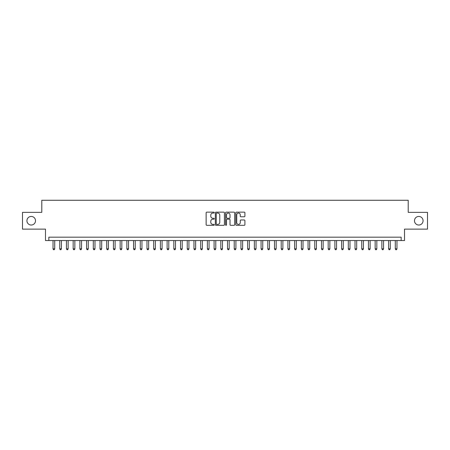 <?xml version="1.0" encoding="UTF-8"?>
<svg xmlns="http://www.w3.org/2000/svg" width="450" height="450" viewBox="0 0 450 450"><rect width="100%" height="100%" fill="white"/><g stroke="black" fill="none" stroke-linecap="round" stroke-linejoin="round"><path stroke-width="0.67" d="M214.262 212.597A0.461 0.461 0 0 0 213.801 212.136L206.803 212.136A0.658 0.658 0 0 0 206.145 212.799L206.145 224.651A0.658 0.658 0 0 0 206.803 225.315L213.801 225.315A0.461 0.461 0 0 0 214.262 224.854A0.461 0.461 0 0 0 213.801 224.393L212.895 224.393A2.109 2.109 0 0 1 210.786 222.283L210.786 221.293A2.109 2.109 0 0 1 212.895 219.184L213.801 219.184A0.461 0.461 0 0 0 214.262 218.728A0.461 0.461 0 0 0 213.801 218.267L212.895 218.267A2.109 2.109 0 0 1 210.786 216.157L210.786 215.167A2.109 2.109 0 0 1 212.895 213.058L213.801 213.058A0.461 0.461 0 0 0 214.262 212.597M414.484 220.736A4.297 4.297 0 0 0 418.776 225.034A4.297 4.297 0 0 0 423.073 220.736A4.297 4.297 0 0 0 418.776 216.444A4.297 4.297 0 0 0 414.484 220.736M26.927 220.736A4.297 4.297 0 0 0 31.224 225.034A4.297 4.297 0 0 0 35.516 220.736A4.297 4.297 0 0 0 31.224 216.444A4.297 4.297 0 0 0 26.927 220.736M244.249 216.782A0.658 0.658 0 0 0 244.907 216.124L244.907 212.799A0.658 0.658 0 0 0 244.249 212.136L236.481 212.136A0.658 0.658 0 0 0 235.817 212.799L235.817 224.651A0.658 0.658 0 0 0 236.481 225.315L244.249 225.315A0.658 0.658 0 0 0 244.907 224.651L244.907 220.635A0.658 0.658 0 0 0 244.249 219.977L240.924 219.977A0.658 0.658 0 0 0 240.266 220.635L240.266 222.626A1.761 1.761 0 0 1 238.506 224.393A1.761 1.761 0 0 1 236.739 222.626L236.739 214.824A1.761 1.761 0 0 1 238.506 213.058A1.761 1.761 0 0 1 240.266 214.824L240.266 216.124A0.658 0.658 0 0 0 240.924 216.782L244.249 216.782M401.158 240.536L404.516 240.536L404.516 229.129L427.5 229.129L427.5 212.349L408.206 212.349L408.206 200.273L41.794 200.273L41.794 212.349L22.5 212.349L22.5 229.129L45.484 229.129L45.484 240.536L401.158 240.536L401.158 237.178L48.842 237.178L48.842 240.536M224.426 212.799A0.658 0.658 0 0 0 223.763 212.136L215.994 212.136A0.658 0.658 0 0 0 215.331 212.799L215.331 224.651A0.658 0.658 0 0 0 215.994 225.315L223.763 225.315A0.658 0.658 0 0 0 224.426 224.651L224.426 212.799M226.237 212.136L234.006 212.136A0.658 0.658 0 0 1 234.669 212.799L234.669 224.651A0.658 0.658 0 0 1 234.006 225.315L230.681 225.315A0.658 0.658 0 0 1 230.023 224.651L230.023 219.847A0.658 0.658 0 0 0 229.365 219.184L227.16 219.184A0.658 0.658 0 0 0 226.496 219.847L226.496 224.854A0.461 0.461 0 0 1 226.035 225.315A0.461 0.461 0 0 1 225.574 224.854L225.574 212.799A0.658 0.658 0 0 1 226.237 212.136M216.714 213.058A0.461 0.461 0 0 0 216.253 213.519L216.253 223.931A0.461 0.461 0 0 0 216.714 224.393L217.671 224.393A2.109 2.109 0 0 0 219.78 222.283L219.78 215.167A2.109 2.109 0 0 0 217.671 213.058L216.714 213.058M230.023 214.858A1.761 1.761 0 0 0 228.263 213.092A1.761 1.761 0 0 0 226.496 214.858L226.496 217.603A0.658 0.658 0 0 0 227.16 218.267L229.365 218.267A0.658 0.658 0 0 0 230.023 217.603L230.023 214.858M53.032 240.536L53.032 248.856L54.714 248.856L54.714 240.536M54.714 248.856L54.208 249.727L53.539 249.727L53.032 248.856M59.743 240.536L59.743 248.856L61.425 248.856L61.425 240.536M61.425 248.856L60.919 249.727L60.249 249.727L59.743 248.856M66.454 240.536L66.454 248.856L68.136 248.856L68.136 240.536M68.136 248.856L67.629 249.727L66.96 249.727L66.454 248.856M73.164 240.536L73.164 248.856L74.846 248.856L74.846 240.536M74.846 248.856L74.34 249.727L73.671 249.727L73.164 248.856M79.875 240.536L79.875 248.856L81.557 248.856L81.557 240.536M81.557 248.856L81.051 249.727L80.381 249.727L79.875 248.856M86.591 240.536L86.591 248.856L88.267 248.856L88.267 240.536M88.267 248.856L87.761 249.727L87.092 249.727L86.591 248.856M93.302 240.536L93.302 248.856L94.978 248.856L94.978 240.536M94.978 248.856L94.472 249.727L93.802 249.727L93.302 248.856M100.013 240.536L100.013 248.856L101.689 248.856L101.689 240.536M101.689 248.856L101.183 249.727L100.513 249.727L100.013 248.856M106.723 240.536L106.723 248.856L108.399 248.856L108.399 240.536M108.399 248.856L107.893 249.727L107.224 249.727L106.723 248.856M113.434 240.536L113.434 248.856L115.11 248.856L115.11 240.536M115.11 248.856L114.604 249.727L113.934 249.727L113.434 248.856M120.144 240.536L120.144 248.856L121.821 248.856L121.821 240.536M121.821 248.856L121.32 249.727L120.645 249.727L120.144 248.856M126.855 240.536L126.855 248.856L128.531 248.856L128.531 240.536M128.531 248.856L128.031 249.727L127.356 249.727L126.855 248.856M133.566 240.536L133.566 248.856L135.242 248.856L135.242 240.536M135.242 248.856L134.741 249.727L134.066 249.727L133.566 248.856M140.276 240.536L140.276 248.856L141.953 248.856L141.953 240.536M141.953 248.856L141.452 249.727L140.777 249.727L140.276 248.856M146.987 240.536L146.987 248.856L148.663 248.856L148.663 240.536M148.663 248.856L148.162 249.727L147.487 249.727L146.987 248.856M153.697 240.536L153.697 248.856L155.374 248.856L155.374 240.536M155.374 248.856L154.873 249.727L154.198 249.727L153.697 248.856M160.408 240.536L160.408 248.856L162.084 248.856L162.084 240.536M162.084 248.856L161.584 249.727L160.909 249.727L160.408 248.856M167.119 240.536L167.119 248.856L168.795 248.856L168.795 240.536M168.795 248.856L168.294 249.727L167.625 249.727L167.119 248.856M173.829 240.536L173.829 248.856L175.506 248.856L175.506 240.536M175.506 248.856L175.005 249.727L174.336 249.727L173.829 248.856M180.54 240.536L180.54 248.856L182.216 248.856L182.216 240.536M182.216 248.856L181.716 249.727L181.046 249.727L180.54 248.856M187.251 240.536L187.251 248.856L188.927 248.856L188.927 240.536M188.927 248.856L188.426 249.727L187.757 249.727L187.251 248.856M193.961 240.536L193.961 248.856L195.638 248.856L195.638 240.536M195.638 248.856L195.137 249.727L194.468 249.727L193.961 248.856M200.672 240.536L200.672 248.856L202.348 248.856L202.348 240.536M202.348 248.856L201.847 249.727L201.178 249.727L200.672 248.856M207.382 240.536L207.382 248.856L209.064 248.856L209.064 240.536M209.064 248.856L208.558 249.727L207.889 249.727L207.382 248.856M214.093 240.536L214.093 248.856L215.775 248.856L215.775 240.536M215.775 248.856L215.269 249.727L214.599 249.727L214.093 248.856M220.804 240.536L220.804 248.856L222.486 248.856L222.486 240.536M222.486 248.856L221.979 249.727L221.31 249.727L220.804 248.856M227.514 240.536L227.514 248.856L229.196 248.856L229.196 240.536M229.196 248.856L228.69 249.727L228.021 249.727L227.514 248.856M234.225 240.536L234.225 248.856L235.907 248.856L235.907 240.536M235.907 248.856L235.401 249.727L234.731 249.727L234.225 248.856M240.936 240.536L240.936 248.856L242.618 248.856L242.618 240.536M242.618 248.856L242.111 249.727L241.442 249.727L240.936 248.856M247.652 240.536L247.652 248.856L249.328 248.856L249.328 240.536M249.328 248.856L248.822 249.727L248.153 249.727L247.652 248.856M254.362 240.536L254.362 248.856L256.039 248.856L256.039 240.536M256.039 248.856L255.532 249.727L254.863 249.727L254.362 248.856M261.073 240.536L261.073 248.856L262.749 248.856L262.749 240.536M262.749 248.856L262.243 249.727L261.574 249.727L261.073 248.856M267.784 240.536L267.784 248.856L269.46 248.856L269.46 240.536M269.46 248.856L268.954 249.727L268.284 249.727L267.784 248.856M274.494 240.536L274.494 248.856L276.171 248.856L276.171 240.536M276.171 248.856L275.664 249.727L274.995 249.727L274.494 248.856M281.205 240.536L281.205 248.856L282.881 248.856L282.881 240.536M282.881 248.856L282.375 249.727L281.706 249.727L281.205 248.856M287.916 240.536L287.916 248.856L289.592 248.856L289.592 240.536M289.592 248.856L289.091 249.727L288.416 249.727L287.916 248.856M294.626 240.536L294.626 248.856L296.303 248.856L296.303 240.536M296.303 248.856L295.802 249.727L295.127 249.727L294.626 248.856M301.337 240.536L301.337 248.856L303.013 248.856L303.013 240.536M303.013 248.856L302.512 249.727L301.838 249.727L301.337 248.856M308.048 240.536L308.048 248.856L309.724 248.856L309.724 240.536M309.724 248.856L309.223 249.727L308.548 249.727L308.048 248.856M314.758 240.536L314.758 248.856L316.434 248.856L316.434 240.536M316.434 248.856L315.934 249.727L315.259 249.727L314.758 248.856M321.469 240.536L321.469 248.856L323.145 248.856L323.145 240.536M323.145 248.856L322.644 249.727L321.969 249.727L321.469 248.856M328.179 240.536L328.179 248.856L329.856 248.856L329.856 240.536M329.856 248.856L329.355 249.727L328.68 249.727L328.179 248.856M334.89 240.536L334.89 248.856L336.566 248.856L336.566 240.536M336.566 248.856L336.066 249.727L335.396 249.727L334.89 248.856M341.601 240.536L341.601 248.856L343.277 248.856L343.277 240.536M343.277 248.856L342.776 249.727L342.107 249.727L341.601 248.856M348.311 240.536L348.311 248.856L349.988 248.856L349.988 240.536M349.988 248.856L349.487 249.727L348.817 249.727L348.311 248.856M355.022 240.536L355.022 248.856L356.698 248.856L356.698 240.536M356.698 248.856L356.197 249.727L355.528 249.727L355.022 248.856M361.733 240.536L361.733 248.856L363.409 248.856L363.409 240.536M363.409 248.856L362.908 249.727L362.239 249.727L361.733 248.856M368.443 240.536L368.443 248.856L370.125 248.856L370.125 240.536M370.125 248.856L369.619 249.727L368.949 249.727L368.443 248.856M375.154 240.536L375.154 248.856L376.836 248.856L376.836 240.536M376.836 248.856L376.329 249.727L375.66 249.727L375.154 248.856M381.864 240.536L381.864 248.856L383.546 248.856L383.546 240.536M383.546 248.856L383.04 249.727L382.371 249.727L381.864 248.856M388.575 240.536L388.575 248.856L390.257 248.856L390.257 240.536M390.257 248.856L389.751 249.727L389.081 249.727L388.575 248.856M395.286 240.536L395.286 248.856L396.968 248.856L396.968 240.536M396.968 248.856L396.461 249.727L395.792 249.727L395.286 248.856"/></g></svg>
